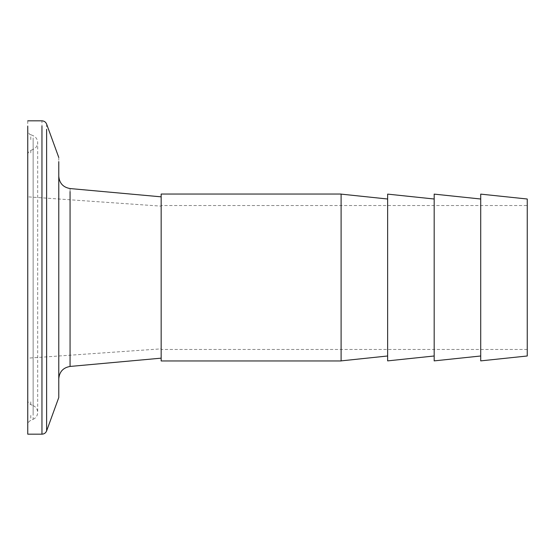 <?xml version="1.0" encoding="UTF-8"?>
<svg xmlns="http://www.w3.org/2000/svg" width="555" height="555" viewBox="0 0 555 555"><rect width="100%" height="100%" fill="white"/><g stroke="black" fill="none" stroke-linecap="round" stroke-linejoin="round"><path stroke-width="0.42" stroke-dasharray="2.77 2.08" d="M161.158 205.523L161.158 349.477L161.158 205.523L527.25 205.523L527.25 349.477L527.25 205.523M161.158 208.597L161.158 346.403L161.158 206.141L27.75 196.838L27.75 355.387L27.75 199.613M27.75 355.387L27.75 358.162L161.158 348.859L161.158 346.403M58.774 303.849L58.774 176.192L58.774 303.849M161.158 199.613L161.158 196.838M161.158 355.387L161.158 358.162M58.774 157.474L58.774 393.391M27.75 120.823L27.75 428.786M27.75 315.837L27.75 424.887C27.556 423.215 28.569 421.689 30.775 420.315L33.14 419.309L33.14 140.568L33.14 414.432M30.775 139.596L30.775 134.685C29.72 134.99 28.714 133.471 27.75 130.113L27.75 135.184M27.75 159.188L27.75 154.97C27.556 153.298 28.569 151.772 30.775 150.398L30.775 154.776M33.14 401.196L33.14 153.804L33.14 405.601L30.775 404.602C28.569 403.228 27.556 401.702 27.75 400.03L27.75 309.371M387.64 194.118L387.64 360.882M387.64 199.009L387.64 355.991L387.64 199.009M341.103 360.958L341.103 194.042L341.103 360.958M341.103 194.118L341.103 360.882L341.103 194.118M434.177 194.118L434.177 360.882M434.177 199.009L434.177 355.991L434.177 199.009M480.713 194.118L480.713 360.882M480.713 199.009L480.713 355.991L480.713 199.009M527.25 355.991L527.25 199.009M161.158 360.958L161.158 194.042M527.25 349.477L161.158 349.477M70.062 188.554L70.062 363.386M41.958 428.786L41.958 120.823M46.62 124.091L46.62 425.629M30.775 415.404L30.775 420.315M30.775 134.685L33.14 135.691L33.14 140.568M30.775 404.602L30.775 400.224M30.775 150.398L33.14 149.399L33.14 153.804M33.14 405.601C36.02 406.988 37.532 409.271 37.678 412.455L37.678 142.545C37.532 145.729 36.02 148.012 33.14 149.399M33.14 419.309C36.02 417.929 37.532 415.646 37.678 412.455L37.678 142.545C37.532 139.354 36.02 137.071 33.14 135.691"/><path stroke-width="0.83" d="M41.958 126.214L41.958 434.177C44.192 434.059 45.746 432.969 46.62 430.909L58.774 397.526L58.774 161.609M41.958 434.177L27.75 434.177L27.75 126.214M434.177 355.991L387.64 360.882L387.64 194.118L434.177 199.009M341.103 360.958L341.103 194.042L341.103 360.958L161.158 360.958L161.158 194.042L341.103 194.042M387.64 355.991L341.103 360.882M480.713 355.991L434.177 360.882L434.177 194.118L480.713 199.009M480.713 360.882L480.713 194.118L527.25 199.009L527.25 355.991L480.713 360.882M161.158 358.162L70.062 366.446L70.062 191.614M46.62 430.909L46.62 129.37M70.062 366.446C63.131 367.674 59.371 371.794 58.774 378.808M161.158 196.838L70.062 188.554C63.131 187.326 59.371 183.205 58.774 176.192M27.75 120.823L41.958 120.823C44.192 120.941 45.746 122.031 46.62 124.091L58.774 157.474M387.64 199.009L341.103 194.118"/></g></svg>

